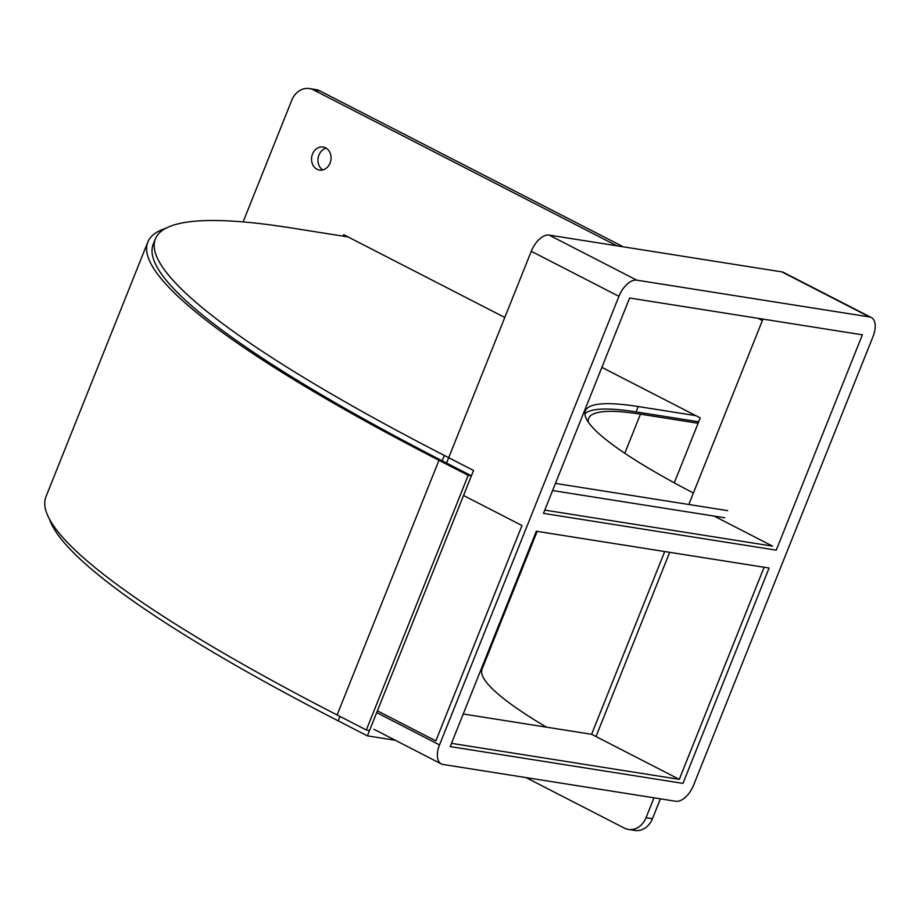 <?xml version="1.0" encoding="UTF-8"?>
<svg xmlns="http://www.w3.org/2000/svg" width="919" height="919" viewBox="0 0 919 919"><rect width="100%" height="100%" fill="white"/><g stroke="black" fill="none" stroke-linecap="round" stroke-linejoin="round"><path stroke-width="1.38" d="M871.269 317.503A19.46 10.431 -62.8 0 1 873.05 336.503L693.627 785.079A19.46 10.431 -62.8 0 1 675.81 801.265L443.05 764.47A19.46 10.431 -62.8 0 1 441.304 763.907A19.46 10.431 -62.8 0 1 439.523 744.907L618.935 296.332A19.46 10.431 -62.8 0 1 636.764 280.146L869.523 316.94A19.46 10.431 -62.8 0 1 871.269 317.503L783.585 272.449A19.46 10.431 117.2 0 0 781.839 271.886L549.091 235.092A19.46 10.431 117.2 0 0 531.262 251.278L446.554 463.061M536.328 531.239L450.195 746.596L682.955 783.39L769.088 568.034L536.328 531.239M669.675 552.319L595.994 736.544M862.378 334.815L629.618 298.02L543.474 513.376L776.233 550.159L862.378 334.815M762.965 319.1L689.273 503.325M470.677 477.604L473.538 470.459L444.314 455.445A760.817 111.544 -158.2 0 1 155.38 238.883A760.817 111.544 -158.2 0 1 290.427 227.82L348.083 236.941M552.606 490.562L724.792 517.776M727.653 510.631L555.467 483.405M695.867 415.652L638.211 406.543A297.71 43.652 21.8 0 0 585.369 410.873A297.71 43.652 21.8 0 0 693.397 493.009M588.252 422.039A291.874 42.791 -158.2 0 1 588.642 418.398A291.874 42.791 -158.2 0 1 640.451 414.159L698.107 423.268M698.693 421.798L636.063 411.907A297.71 43.652 21.8 0 0 584.898 413.791M468.196 475.318L438.972 460.293A766.664 112.405 -158.2 0 1 147.81 242.076L45.95 496.754A766.664 112.405 21.8 0 0 337.112 714.971L366.336 729.985L369.541 730.49L471.401 475.824L468.196 475.318L366.336 729.985M147.81 242.076A766.664 112.405 -158.2 0 1 165.822 228.303M153.232 244.247A760.817 111.544 21.8 0 0 442.177 460.81L471.401 475.824M628.389 829.42L634.788 830.431A19.46 16.174 -81 0 0 643.105 829.168A19.46 16.174 -81 0 0 652.444 818.726L646.034 817.715A19.46 16.174 99 0 1 636.706 828.145A19.46 16.174 99 0 1 628.389 829.42A19.46 16.174 99 0 1 624.277 828.076L526.024 777.589M243.11 221.916L291.76 100.274A19.46 16.174 99 0 1 301.099 89.832A19.46 16.174 99 0 1 309.416 88.569A19.46 16.174 99 0 1 313.528 89.913L616.913 245.821M326.222 148.177A11.671 9.707 -81 0 0 318.939 155.047A11.671 9.707 -81 0 0 322.787 169.923M330.07 163.054A11.671 9.707 99 0 1 319.479 170.072A11.671 9.707 99 0 1 312.54 154.036A11.671 9.707 99 0 1 323.132 147.017A11.671 9.707 99 0 1 330.07 163.054M313.528 89.913L319.927 90.924A19.46 16.174 -81 0 0 315.826 89.58L309.416 88.569M319.927 90.924L623.323 246.832M660.405 798.829L652.444 818.726M653.995 797.818L646.034 817.715M758.003 318.319L762.379 320.559M674.282 482.831L700.255 417.904L601.876 367.359M504.784 317.469L343.695 234.69L343.109 236.149M49.488 519.155A760.817 111.544 21.8 0 0 338.169 720.841L367.393 735.855L395.296 740.266M370.254 728.71L367.393 735.855M482.084 669.101A297.71 43.652 21.8 0 0 482.073 669.112A297.71 43.652 21.8 0 0 546.46 727.159M499.35 623.714L500.085 624.093M544.783 510.114L772.569 546.127L714.12 516.087M377.399 710.835L435.847 740.875L521.981 525.519L463.532 495.479M451.493 743.345L679.29 779.346L764.114 567.253M664.713 551.538L591.606 734.292L679.29 779.346M591.606 734.292L463.233 714.006M439.523 744.907L376.687 712.616M618.935 296.332L531.262 251.278M869.523 316.94L781.839 271.886M636.764 280.146L549.091 235.092M444.314 455.445L442.177 460.81M638.211 406.543L636.063 411.907M640.451 414.159L624.805 453.274M438.972 460.293L337.112 714.971M339.938 716.418L338.169 720.841M441.304 763.907L373.941 729.284M155.38 238.883L152.52 246.039M537.167 531.377L482.073 669.124"/></g></svg>
